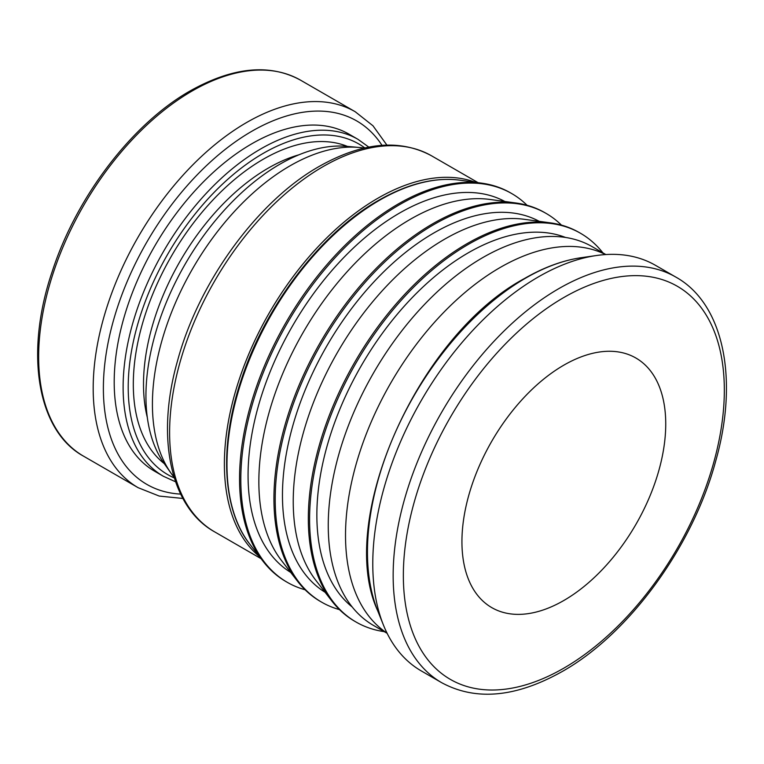 <?xml version="1.0" encoding="UTF-8"?>
<svg xmlns="http://www.w3.org/2000/svg" width="764" height="764" viewBox="0 0 764 764"><rect width="100%" height="100%" fill="white"/><g stroke="black" fill="none" stroke-linecap="round" stroke-linejoin="round"><path stroke-width="1.15" d="M605.823 254.546L592.224 246.696A218.685 126.261 120 0 0 423.705 305.285A218.685 126.261 120 0 0 328.253 525.365A218.685 126.261 120 0 0 373.539 625.468L387.138 633.327M605.585 254.565A218.685 126.261 120 0 0 438.469 317.929A218.685 126.261 120 0 0 345.519 535.335A218.685 126.261 120 0 0 387.033 633.108M565.551 237.461A214.178 123.663 120 0 0 404.242 306.202A214.178 123.663 120 0 0 316.859 515.108A214.178 123.663 120 0 0 352.204 606.988M602.92 252.874A224.454 129.584 120 0 0 580.525 233.287L579.255 232.552A224.454 129.584 120 0 0 550.472 222.868A224.454 129.584 120 0 0 389.745 311.492A224.454 129.584 120 0 0 308.322 518.565A224.454 129.584 120 0 0 332.025 601.23A224.454 129.584 120 0 0 354.811 621.313L356.081 622.049A224.454 129.584 120 0 0 384.235 631.647M580.525 233.287A224.454 129.584 120 0 0 407.565 293.424A224.454 129.584 120 0 0 309.592 519.3A224.454 129.584 120 0 0 356.081 622.049M550.472 222.868L524.305 219.306A214.178 123.663 120 0 0 370.932 303.871A214.178 123.663 120 0 0 293.233 501.471A214.178 123.663 120 0 0 315.857 580.354L332.025 601.23M539.231 221.34A214.178 123.663 120 0 0 374.809 280.923A214.178 123.663 120 0 0 282.46 495.253A214.178 123.663 120 0 0 325.082 592.262M561.464 225.122A224.444 129.584 120 0 0 546.136 213.433L544.866 212.698A224.444 129.584 120 0 0 516.072 203.014A224.444 129.584 120 0 0 355.356 291.638A224.444 129.584 120 0 0 273.932 498.711A224.444 129.584 120 0 0 297.635 581.366A224.444 129.584 120 0 0 320.422 601.459L321.692 602.194A224.444 129.584 120 0 0 339.474 609.624M546.136 213.433A224.444 129.584 120 0 0 373.176 273.569A224.444 129.584 120 0 0 275.202 499.446A224.444 129.584 120 0 0 321.692 602.194M516.072 203.014L489.925 199.452A214.178 123.663 120 0 0 336.552 284.017A214.178 123.663 120 0 0 258.853 481.616A214.178 123.663 120 0 0 281.467 560.499L297.635 581.366M504.842 201.486A214.178 123.663 120 0 0 340.419 261.068A214.178 123.663 120 0 0 248.071 475.399A214.178 123.663 120 0 0 290.692 572.408M527.074 205.268A224.444 129.584 120 0 0 511.746 193.578L510.476 192.843A224.444 129.584 120 0 0 481.683 183.159A224.444 129.584 120 0 0 320.966 271.783A224.444 129.584 120 0 0 239.543 478.856A224.444 129.584 120 0 0 263.246 561.511A224.444 129.584 120 0 0 286.022 581.605L287.302 582.34A224.444 129.584 120 0 0 305.084 589.77M511.746 193.578A224.444 129.584 120 0 0 338.786 253.715A224.444 129.584 120 0 0 240.813 479.591A224.444 129.584 120 0 0 287.302 582.34M475.428 182.309A217.062 125.325 120 0 0 312.352 253.008A217.062 125.325 120 0 0 224.377 464.073A217.062 125.325 120 0 0 259.378 556.517M364.036 148.092A194.543 112.318 120 0 0 358.937 147.452A194.543 112.318 120 0 0 221.283 226.746A194.543 112.318 120 0 0 152.418 404.137A194.543 112.318 120 0 0 170.945 473.069A194.543 112.318 120 0 0 174.049 477.156M358.937 147.452L346.894 146.354A189.3 109.29 120 0 0 212.946 223.508A189.3 109.29 120 0 0 145.934 396.115A189.3 109.29 120 0 0 163.964 463.185L170.945 473.069M368.783 147.089L357.953 139.315L349.043 134.168A194.543 112.318 120 0 0 199.127 186.292A194.543 112.318 120 0 0 114.199 382.076A194.543 112.318 120 0 0 154.49 471.14L163.41 476.287L175.558 481.778M675.825 277.084L655.445 265.309A234.176 135.199 120 0 0 596.732 255.482A234.176 135.199 120 0 0 372.775 563.717A234.176 135.199 120 0 0 383.404 624.981A234.176 135.199 120 0 0 421.27 670.916L441.659 682.682C475.886 701.18 516.111 697.436 562.342 671.441C629.087 633.881 692.681 546.594 715.601 461.418C739.218 378.915 723.489 303.499 675.825 277.084L675.825 277.084A234.176 135.199 120 0 0 558.742 288.677A234.176 135.199 120 0 0 393.154 575.483A234.176 135.199 120 0 0 441.659 682.682M665.74 423.991A144.109 83.2 -60 0 1 602.834 569.018A144.109 83.2 -60 0 1 491.787 607.628A144.109 83.2 -60 0 1 461.933 541.657A144.109 83.2 -60 0 1 524.839 396.631A144.109 83.2 -60 0 1 635.887 358.02A144.109 83.2 -60 0 1 665.74 423.991M249.771 544.121C222.429 509.779 218.991 445.909 241.176 380.052C265.194 305.829 320.985 232.867 378.619 200.33C407.804 183.675 434.888 176.962 459.89 180.189L459.89 180.189A215.887 124.647 120 0 0 379.632 200.197A215.887 124.647 120 0 0 226.975 464.607A215.887 124.647 120 0 0 249.771 544.121L263.246 561.511M214.569 531.82C170.296 507.296 155.617 437.323 177.544 360.77C198.774 281.868 257.659 201.047 319.495 166.246C362.442 142.114 399.82 138.647 431.631 155.856L431.631 155.856A217.062 125.325 120 0 0 323.096 166.6A217.062 125.325 120 0 0 169.608 432.453A217.062 125.325 120 0 0 214.569 531.82L261.011 558.637M298.934 154.805A176.532 101.918 120 0 0 268.326 168.07A176.532 101.918 120 0 0 143.498 384.282A176.532 101.918 120 0 0 147.309 417.43M347.41 146.401A183.742 106.081 120 0 0 263.227 159.246A183.742 106.081 120 0 0 133.308 384.282A183.742 106.081 120 0 0 164.27 463.614M357.953 139.315A194.543 112.318 120 0 0 260.686 148.951A194.543 112.318 120 0 0 123.119 387.224A194.543 112.318 120 0 0 163.41 476.287M364.81 147.92A190.943 110.245 120 0 0 263.227 153.363A190.943 110.245 120 0 0 128.209 387.224A190.943 110.245 120 0 0 174.278 477.92M300.663 80.239A217.062 125.325 120 0 0 192.136 90.992A217.062 125.325 120 0 0 38.649 356.836A217.062 125.325 120 0 0 83.601 456.203C37.551 431.173 24.133 353.465 52.382 271.01C76.562 196.558 132.525 123.443 190.332 90.811C233.106 66.917 269.883 63.393 300.663 80.239L355.203 111.725A217.062 125.325 120 0 0 246.677 122.479A217.062 125.325 120 0 0 93.189 388.322A217.062 125.325 120 0 0 138.141 487.69L159.227 496.065L182.873 498.453M382 145.332A209.861 121.161 120 0 0 251.767 131.303A209.861 121.161 120 0 0 103.379 388.322A209.861 121.161 120 0 0 180.638 494.098M83.601 456.203L138.141 487.69M403.344 575.483A226.975 131.045 120 0 0 563.842 668.147A226.975 131.045 120 0 0 724.329 390.165A226.975 131.045 120 0 0 563.842 297.502A226.975 131.045 120 0 0 403.344 575.483M377.607 610.56C335.883 520.055 418.214 335.281 524.572 278.459C543.987 267.276 562.915 260.343 581.347 257.678L581.347 257.678A223.651 129.126 120 0 0 525.603 278.134A223.651 129.126 120 0 0 367.455 552.057A223.651 129.126 120 0 0 377.607 610.56L383.404 624.981M581.347 257.678L596.732 255.482M386.89 145.093L372.994 125.802L355.203 111.725M431.631 155.856L478.073 182.663M459.89 180.189L481.683 183.159"/></g></svg>
